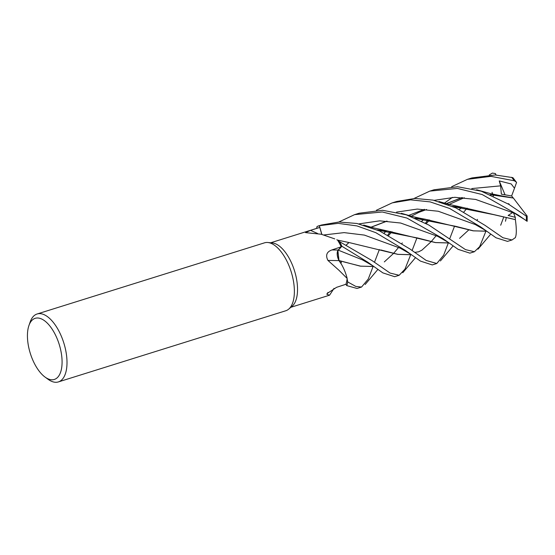 <?xml version="1.0" encoding="UTF-8"?>
<svg xmlns="http://www.w3.org/2000/svg" width="555" height="555" viewBox="0 0 555 555"><rect width="100%" height="100%" fill="white"/><g stroke="black" fill="none" stroke-linecap="round" stroke-linejoin="round"><path stroke-width="0.83" d="M318.508 225.934A35.589 16.816 72.6 0 0 316.981 226.593L316.974 226.634A35.562 16.803 72.6 0 1 319.354 225.753L321.879 234.404L319.347 225.725L338.175 223.353L357.011 225.927L375.777 232.656L405.275 250.347L420.482 261.114L432.276 264.922L436.785 263.507L426.247 260.475L409.826 248.924L379.78 231.04L356.921 223.478L339.001 222.007L321.477 225.011L318.508 225.934A35.589 16.816 72.6 0 1 319.347 225.725M337.6 240.121L336.809 239.753A27.202 12.855 72.6 0 1 337.6 240.121A33.813 15.977 72.6 0 1 337.863 240.558L339.549 241.661A35.562 16.803 72.6 0 1 341.866 246.247L337.953 250.659M337.898 250.749L338.994 260.538L340.971 263.5A27.202 12.855 72.6 0 1 347.166 278.457L339.05 270.354L327.936 260.427C325.355 255.286 326.687 251.79 331.932 249.93L341.186 246.808A33.813 15.977 72.6 0 0 337.863 240.558L339.549 241.661L337.863 240.551M373.897 266.532L360.202 266.136L339.036 260.545L341.526 264.43L338.973 260.538M28.936 325.507L30.171 321.969A35.589 16.816 72.6 0 1 37.123 313.984L264.506 242.833A35.589 16.816 72.6 0 1 267.843 242.507L272.318 242.937A33.813 15.977 72.6 0 1 297.196 283.452A33.813 15.977 72.6 0 1 292.124 306.228L288.69 309.135A35.589 16.816 72.6 0 1 285.763 310.765L58.379 381.916A35.589 16.816 72.6 0 1 48.112 379.315L45.087 377.109A32.03 15.138 72.6 0 1 27.75 341.36A32.03 15.138 72.6 0 1 28.936 325.507A32.03 15.138 72.6 0 1 46.724 322.573A32.03 15.138 72.6 0 1 61.765 356.407A32.03 15.138 72.6 0 1 45.087 377.109M334.748 238.886L321.151 234.224L305.562 232.628L310.536 230.346L319.777 227.446A33.813 15.977 72.6 0 0 319.042 227.633L270.653 242.778M267.843 242.507A35.589 16.816 72.6 0 1 294.025 285.159A35.589 16.816 72.6 0 1 288.69 309.135M37.123 313.984A35.589 16.816 72.6 0 1 66.649 356.303A35.589 16.816 72.6 0 1 58.379 381.916M321.775 234.376L319.777 227.446M321.858 234.397L319.354 225.753A35.562 16.803 72.6 0 0 316.974 226.634L316.634 228.389M327.936 260.427A602.3 10.392 -1 0 0 339.008 260.607A7.687 3.635 72.6 0 1 338.217 250.034L341.186 246.808M339.008 260.607A27.202 12.855 72.6 0 1 340.971 263.5M347.166 278.457A33.813 15.977 72.6 0 1 347.118 278.901A33.813 15.977 72.6 0 1 345.938 284.264L336.545 287.337L327.082 293.546L326.909 294.337A602.3 430.631 57.3 0 1 327.956 292.429M410.631 254.911L404.97 269.133L399.163 275.28L390.04 273.046L372.204 260.697L339.577 241.682A35.589 16.816 72.6 0 1 341.873 246.233L338.286 250.166C336.712 252.685 336.982 256.209 339.084 260.746M334.006 288.35A27.202 12.855 72.6 0 1 333.666 288.947L329.559 295.198L326.909 294.337M345.869 284.292L346.785 285.61A35.562 16.803 72.6 0 0 347.735 281.898A35.562 16.803 72.6 0 1 346.785 285.61L357.045 288.461L361.548 287.053L355.783 286.415L347.742 281.947L347.118 278.894M338.807 222.014L354.596 214.639L382.305 211.982L406.919 218.059L442.89 238.581L458.104 249.341L469.898 253.149M485.854 231.373L479.673 246.614L474.407 251.741L465.478 249.611L428.848 225.046L406.253 214.806L382.568 210.29L359.106 213.231L354.985 214.521M376.422 210.241L392.212 202.873L410.499 199.835L430.153 201.895L449.585 208.451L480.512 226.808L496.045 237.79L507.513 241.383L512.029 239.968L502.872 237.713L485.07 225.379L455.891 207.896L433.143 200.126L414.925 198.447L396.721 201.465L392.711 202.721M515.331 237.623L512.029 239.968M489.274 174.936L492.375 173.084L495.407 173.555L496.052 175.005M414.037 198.475L429.827 191.1L457.334 188.423L482.233 194.555L518.134 215.035L527.153 221.32L527.174 216.082L526.334 216.173L508.803 204.323L481.282 191.198L457.598 186.737L434.052 189.782M339.036 260.607C337.003 256.119 336.76 252.636 338.3 250.173L341.873 246.233L367.653 262.12L382.867 272.88L394.66 276.695L399.163 275.28M451.659 186.702L467.449 179.334L490.884 176.344L514.325 180.784L516.275 182.068L516.434 182.838M516.275 182.068L512.875 177.649L495.15 174.964L471.923 177.933M486.763 231.22L473.068 230.825L424.79 219.128L414.89 218.171M386.828 221.091L370.705 227.307M348.824 242.611L346.438 244.824M486.679 231.157L473.588 230.866L456.057 226.405L415.078 218.254M387.099 221.112L370.816 227.349M348.901 242.625L346.493 244.852M485.951 230.644L475.274 224.546L438.27 211.254L417.291 209.069L396.548 212.114M340.534 260.975L339.965 261.877M461.67 207.306L459.304 209.506M411.519 254.766L397.824 254.363L349.56 242.66M339.577 241.682L339.549 241.661A35.562 16.803 72.6 0 1 341.866 246.247M416.985 237.776L412.101 250.513M410.832 254.28L410.651 254.835M461.746 207.32L459.36 209.533M436.202 235.674L431.179 241.647M431.159 241.675L421.904 250.159M411.428 254.703L397.949 254.343L380.751 249.937M410.693 254.176L400.065 248.099L364.371 235.091L344.114 232.621L323.919 234.952M523.58 218.878L514.332 213.155L512.549 212.62L508.123 215.458L515.297 217.338L515.352 219.627L493.679 214.639L452.7 206.481M384.115 233.079L386.516 230.859M512.549 212.62L475.663 199.439L454.795 197.302L434.17 200.341L454.795 197.302L475.663 199.439L512.549 212.62M390.512 231.456L387.834 234.966L390.512 231.456M515.331 219.579L462.391 207.355L452.512 206.398M424.443 209.318L408.313 215.541M386.44 230.845L384.06 233.051M341.741 261.315L340.902 263.361M515.373 219.69C516.663 229 516.615 235.036 515.234 237.804M513.313 198.031L490.315 194.708M462.336 197.566L446.04 203.817M424.131 219.086L421.738 221.306M402.319 242.924L401.855 243.492M398.58 247.44L393.564 253.42M393.537 253.441L384.317 261.911M373.806 266.476L360.688 266.171L343.288 261.752M516.573 182.442L514.492 188.242L511.231 183.962L499.236 180.909L500.638 185.849L501.352 194.16L511.654 195.977L513.271 197.982M500.638 185.849L471.792 188.568M452.443 197.358L444.326 203.192M428.134 219.683L425.449 223.193M373.071 265.949L362.464 259.879L338.286 250.166M379.363 249.549L374.479 262.286M373.224 266.06L373.043 266.601M373.015 266.684L368.27 279.026L361.548 287.053M490.12 194.625L499.986 195.582L513.319 197.996L527.174 216.082M462.065 197.545L445.929 203.775M424.055 219.079L421.682 221.278M477.564 219.378L477.092 219.953M468.774 229.909L459.568 238.352M449.057 242.93L435.529 242.563L418.442 238.178L377.469 230.027M448.315 242.41L437.673 236.326L400.661 223.034L379.669 220.841L358.925 223.887M454.6 226.003L449.716 238.74M448.454 242.507L448.273 243.062M448.246 243.145L443.632 255.21L436.785 263.507M493.402 196.075L492.895 194.861M492.868 194.784L492.042 192.328M449.141 242.993L435.446 242.59L387.196 230.901L377.282 229.943M505.466 221.237L506.181 218.087M508.311 204.018L508.741 203.706L508.699 204.254M507.978 203.81L508.741 203.706L508.567 204.171M503.614 217.4L500.686 225.226M509.4 204.705L508.741 203.706L508.713 204.268M499.236 180.909L505.001 194.729M514.492 188.242L511.62 195.971M347.742 281.947A35.589 16.816 72.6 0 1 346.799 285.631M513.576 212.967L515.297 217.338M317.613 233.509A600.656 536.484 -42.1 0 1 310.536 230.346M338.217 250.034A600.656 10.365 -1 0 1 331.932 249.93M526.334 216.173A35.589 16.816 72.6 0 1 526.355 220.848M511.578 177.295A35.589 16.816 72.6 0 1 514.325 180.784M329.559 295.198L290.841 307.31M469.891 253.149L474.407 251.741M430.139 191.01L434.343 189.692M467.449 179.334L471.965 177.919M477.994 249.202L490.773 234.078M424.79 219.128C424.013 219.065 415.959 217.525 410.36 215.895L401.334 213.286M340.007 261.946L340.631 261.01M402.77 272.727L415.535 257.617M349.601 242.667L337.537 240.093M463.911 211.864L467.206 208.153M421.994 250.097L418.699 251.783L414.731 252.393M388.673 235.41L391.969 231.699M410.783 216.485L418.775 212.385L426.629 209.499M462.391 207.355L448.038 204.143L438.97 201.52M426.289 223.637L429.584 219.926M448.391 204.712L464.251 197.726M499.986 195.582L490.363 193.591L476.613 189.754M365.162 284.493L377.92 269.383M440.386 260.968L453.158 245.844M387.196 230.901L372.849 227.696L363.692 225.052"/></g></svg>
